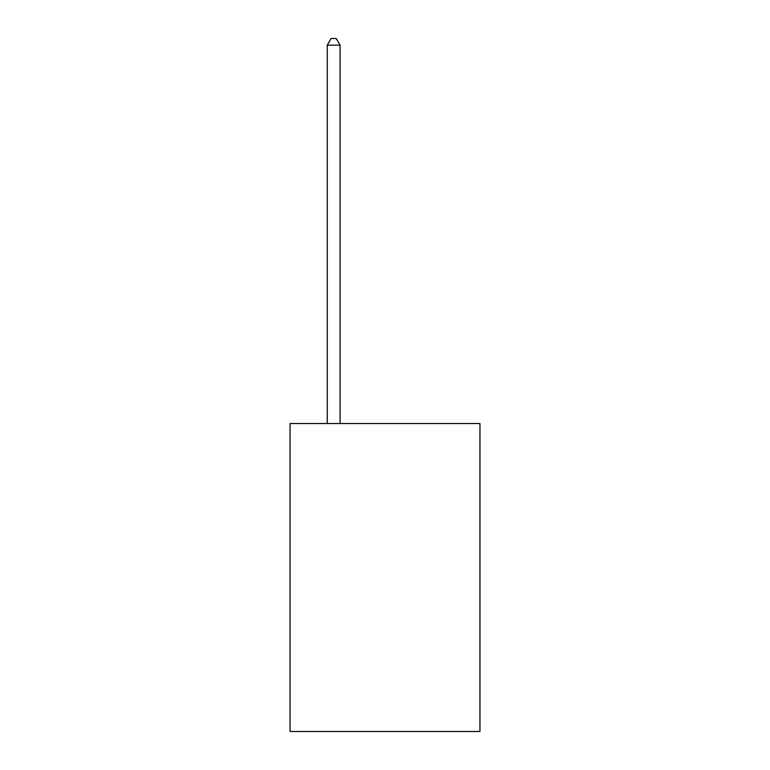 <?xml version="1.0" encoding="UTF-8"?>
<svg xmlns="http://www.w3.org/2000/svg" width="770" height="770" viewBox="0 0 770 770"><rect width="100%" height="100%" fill="white"/><g stroke="black" fill="none" stroke-linecap="round" stroke-linejoin="round"><path stroke-width="1.16" d="M479.951 423.548L479.951 731.5L290.049 731.5L290.049 423.548L479.951 423.548M340.09 423.548L340.09 45.17L327.26 45.17L327.26 423.548M327.26 45.17L331.11 38.5L336.24 38.5L340.09 45.17"/></g></svg>
